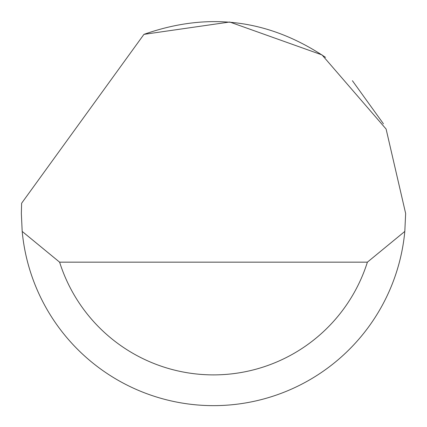 <?xml version="1.0" encoding="UTF-8"?>
<svg xmlns="http://www.w3.org/2000/svg" width="427" height="427" viewBox="0 0 427 427"><rect width="100%" height="100%" fill="white"/><g stroke="black" fill="none" stroke-linecap="round" stroke-linejoin="round"><path stroke-width="0.64" d="M143.942 34.363L229.731 22.017L322.027 54.918L386.104 129.045L405.65 213.484L404.812 231.418A192.15 192.15 0 0 1 22.188 231.418L21.35 213.484L21.622 203.236L143.942 34.363C208.323 11.63 268.85 19.295 325.523 57.367M352.408 80.719L383.446 123.814M22.188 231.418L59.609 262.162L367.391 262.162L404.812 231.418M59.609 262.162A161.406 161.406 0 0 0 367.391 262.162"/></g></svg>
